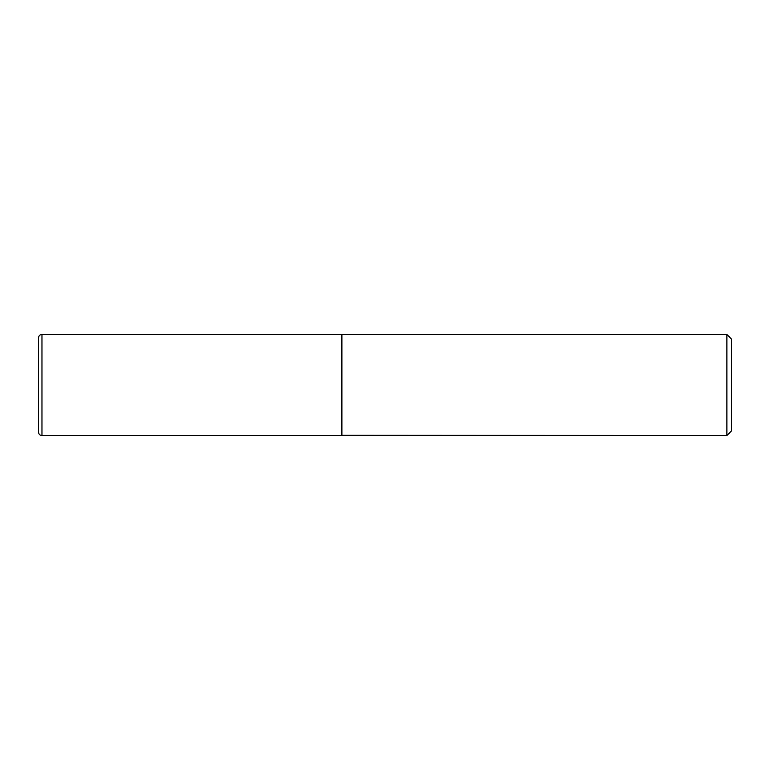 <?xml version="1.0" encoding="UTF-8"?>
<svg xmlns="http://www.w3.org/2000/svg" width="770" height="770" viewBox="0 0 770 770"><rect width="100%" height="100%" fill="white"/><g stroke="black" fill="none" stroke-linecap="round" stroke-linejoin="round"><path stroke-width="1.16" d="M41.965 334.469L341.688 334.469L341.688 435.531L41.965 435.531C39.876 435.348 38.721 434.193 38.5 432.066L38.5 337.934C38.721 335.807 39.876 334.652 41.965 334.469L41.965 435.531M341.688 435.3L726.88 435.531L726.88 334.469L341.918 334.469L341.918 435.531M726.88 334.469L731.5 339.089L731.5 430.911L726.88 435.531"/></g></svg>
